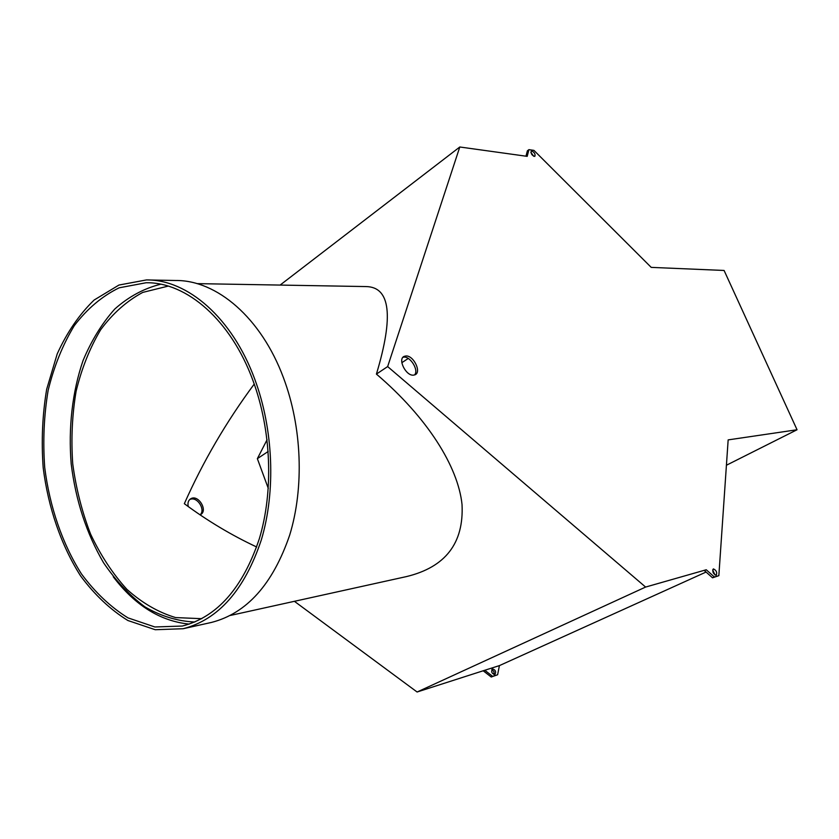 <?xml version="1.0" encoding="UTF-8"?>
<svg xmlns="http://www.w3.org/2000/svg" width="839" height="839" viewBox="0 0 839 839"><rect width="100%" height="100%" fill="white"/><g stroke="black" fill="none" stroke-linecap="round" stroke-linejoin="round"><path stroke-width="1.26" d="M414.518 374.97C419.416 370.041 409.38 354.803 402.919 357.362M413.491 375.148C405.824 376.103 397.35 358.777 404.272 356.334L405.856 355.977C413.543 355.18 421.87 372.317 414.98 374.802L413.491 375.148M728.158 439.888L718.845 575.669L714.377 576.991L706.249 569.754L645.611 587.059L387.649 366.58L459.803 146.993L527.186 156.358L528.927 149.646L533.95 150.38L651.221 267.379L724.088 270.462L797.05 429.757L728.158 439.888M531.842 150.936C534.6 152.562 535.576 154.386 534.779 156.411C531.853 155.425 530.699 153.61 531.307 150.999L531.842 150.936M713.391 568.905C716.37 570.31 717.324 572.418 716.233 575.239C713.223 573.97 712.238 571.873 713.297 568.936L713.391 568.905M712.647 569.954L715.069 575.04M718.845 575.669L712.542 577.809L704.424 570.583L706.249 569.754M712.542 577.809L714.377 576.991M484.795 670.256L499.415 665.61L497.611 674.766L492.671 676.37L484.795 670.256L417.098 692.007L645.611 587.059M499.415 665.61L706.071 572.051M280.121 285.071L459.803 146.993M196.987 283.624L365.961 286.571C390.387 286.907 393.869 316.083 376.417 374.089L387.649 366.58M376.417 374.089C427.345 417.476 458.115 466.662 462.027 504.491C463.988 543.148 445.467 567.174 406.475 576.582L405.499 576.802M417.098 692.007L294.405 601.311M726.417 465.236L797.05 429.757M189.771 499.446L191.282 499.027C198.371 497.653 205.513 510.437 200.091 514.8M497.611 674.766L491.235 677.01L483.358 670.917M491.79 669.501L493.961 671.599L494.066 674.64M168.22 286.099L142.756 292.402C126.815 300.97 112.772 313.429 100.638 329.779C89.857 347.923 81.687 368.384 76.129 391.163C72.154 414.76 71.021 438.954 72.72 463.726C76.024 488.34 81.991 511.811 90.602 534.139C100.617 555.334 112.72 573.74 126.899 589.356C142.053 602.947 158.288 612.355 175.613 617.577L201.8 618.689M256.661 546.986C231.428 535.167 207.317 520.736 184.339 503.694C203.007 461.618 226.31 421.744 254.238 384.063M160.71 284.222C144.004 288.396 128.692 296.66 114.786 309.025C101.98 323.393 91.409 340.571 83.051 360.571C72.28 391.991 68.253 427.733 71.189 463.883C75.73 500.516 86.501 533.457 103.522 562.707C115.698 580.619 129.5 595.333 144.906 606.859C160.994 616.193 177.637 621.248 194.826 622.024M252.979 380.581C230.84 320.058 186.761 282.135 146.175 282.733L119.169 287.808C102.201 296.083 87.235 308.7 74.272 325.679C62.768 344.661 54.053 366.234 48.138 390.397C43.953 415.483 42.81 441.209 44.719 467.575C49.69 506.892 62.401 543.934 81.519 574.023C95.321 592.617 110.811 607.237 128 617.882L154.879 626.974L182.325 626.041C217.112 617.095 242.786 588.003 259.335 538.753C273.713 490.951 271.364 430.166 252.979 380.581M254.794 379.28C232.298 317.866 187.59 279.397 146.426 279.932L118.939 285.05L94.136 300.026C79.306 314.405 67.005 332.359 57.22 353.89L46.669 389.306C42.411 414.802 41.247 440.947 43.188 467.753C48.243 507.7 61.153 545.35 80.596 575.932C94.639 594.83 110.391 609.691 127.874 620.503L155.225 629.722L183.154 628.726C218.455 619.591 244.506 590.006 261.307 539.97C275.884 491.402 273.493 429.631 254.794 379.28M210.694 622.601L211.543 622.412C246.813 613.299 272.853 584.206 289.675 535.135C304.295 487.522 302.019 427.072 283.477 377.802C261.191 317.687 216.672 279.985 175.54 280.488L148.534 279.974M113.255 576.76C134.964 605.37 160.301 621.154 189.268 624.111M268.302 488.424L257.363 458.66L268.186 451.466M401.839 362.7L408.247 358.442M257.363 458.66L267.075 439.741M200.028 514.821L200.248 514.727C208.397 511.276 198.717 494.381 191.009 498.607C188.387 500.096 187.464 502.75 188.219 506.557M525.98 156.19L527.385 150.789L528.927 149.646M530.846 152.237L533.698 156.295M492.671 676.37L491.235 677.01M492.524 668.872C495.566 669.942 496.342 671.84 494.863 674.577C491.78 673.633 490.962 671.745 492.43 668.914L492.524 668.872M404.272 356.334L403.234 357.026M146.175 282.733L148.241 282.774M183.154 628.726L211.543 622.412M230.431 615.427L406.475 576.582M191.009 498.607L189.876 499.362"/></g></svg>

